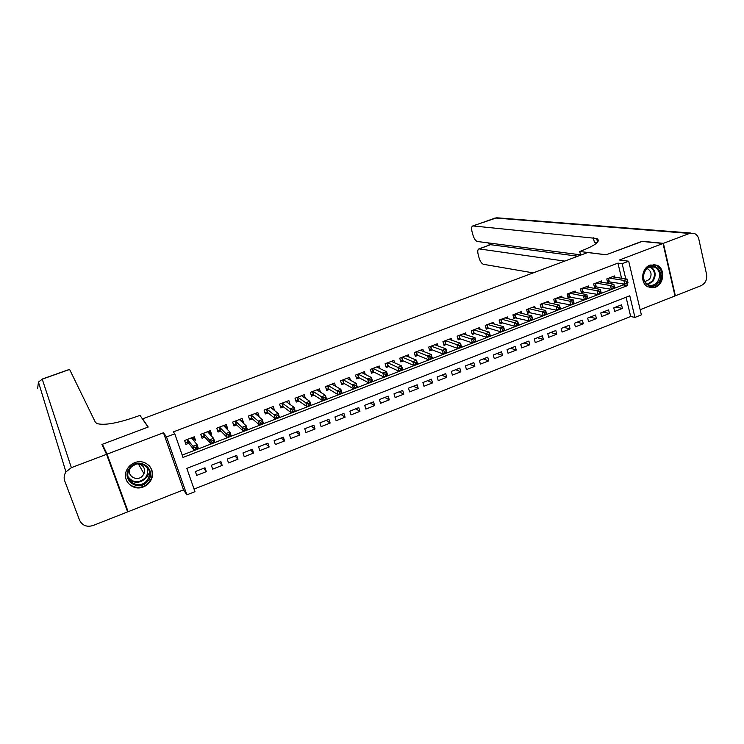 <?xml version="1.0" encoding="UTF-8"?>
<svg xmlns="http://www.w3.org/2000/svg" width="744" height="744" viewBox="0 0 744 744"><rect width="100%" height="100%" fill="white"/><g stroke="black" fill="none" stroke-linecap="round" stroke-linejoin="round"><path stroke-width="1.12" d="M143.406 486.892C147.117 485.367 149.786 482.819 151.404 479.248C156.277 469.259 145.201 458.183 134.683 462.703C131.26 464.07 128.693 466.358 126.982 469.566C121.198 479.75 132.618 491.672 143.406 486.892M655.287 287.249C664.197 284.282 665.452 268.51 657.008 265.199L650.144 265.05C641.421 267.905 639.868 283.185 647.885 286.886L655.287 287.249M621.547 278.247L617.939 263.125L622.161 263.692L628.699 261.209L641.375 314.861L634.939 317.409L629.796 295.787L186.828 468.385L194.947 491.654L186.865 494.862L166.526 436.923L174.766 433.789L183.015 457.439L627.378 285.622L626.829 283.306M125.252 505.381L128.126 511.695L183.526 489.84L186.865 494.862M640.147 309.699L674.985 295.954L663.025 243.474L619.389 260.009L628.699 261.209M194.063 489.106L630.679 316.498L634.939 317.409M104.365 449.674L102.393 444.28L107.062 454.138L128.126 511.695M102.393 444.28L148.223 427.037L142.588 418.863L587.686 252.523L606.09 254.801L641.709 241.4L663.025 243.474M194.231 441.22L195.626 440.681L194.286 436.784L184.586 440.495L185.935 444.401L188.771 443.312M210.524 434.97L211.677 434.524L210.357 430.627L200.731 434.319L202.061 438.216L204.87 437.137M226.678 428.767L227.608 428.414L226.297 424.526L216.746 428.181L218.066 432.069L220.847 430.999M242.711 422.611L243.409 422.35L242.126 418.472L232.64 422.099L233.942 425.977L236.704 424.917M258.614 416.51L259.089 416.324L257.824 412.464L248.412 416.063L249.696 419.932L252.439 418.881M274.406 410.456L273.401 406.503L264.074 410.074L265.329 413.934L268.054 412.892M290.067 404.438L288.867 400.588L279.604 404.132L280.841 407.982L283.548 406.94M305.347 398.3L304.212 394.711L295.015 398.235L296.242 402.067L298.921 401.044M320.478 392.209L319.436 388.889L310.313 392.376L311.522 396.208L314.182 395.185M335.507 386.201L334.549 383.104L325.5 386.564L326.69 390.386L329.332 389.372M350.443 380.258L349.55 377.357L340.566 380.798L341.738 384.611L344.36 383.606M365.267 374.39L364.439 371.665L355.52 375.078L356.674 378.873L359.278 377.878M379.989 368.578L379.217 366.002L370.363 369.396L371.507 373.19L374.083 372.195M394.608 362.83L393.892 360.394L385.104 363.751L386.22 367.536L388.787 366.55M409.116 357.129L408.447 354.823L399.723 358.162L400.83 361.928L403.378 360.952M423.531 351.484L422.899 349.289L414.241 352.6L415.329 356.367L417.858 355.399M437.835 345.886L437.249 343.802L428.656 347.085L429.725 350.843L432.236 349.885M452.045 340.343L451.487 338.353L442.959 341.617L444.01 345.356L446.502 344.407M466.153 334.847L465.623 332.94L457.16 336.176L458.192 339.915L460.666 338.966M480.159 329.397L479.657 327.565L471.25 330.782L472.273 334.512L474.728 333.572M494.072 323.993L493.598 322.236L485.246 325.426L486.26 329.146L488.696 328.216M507.873 318.627L507.427 316.944L499.14 320.115L500.135 323.826L502.553 322.896M521.591 313.308L521.163 311.68L512.932 314.833L513.909 318.534L516.317 317.614M535.206 308.025L534.797 306.463L526.631 309.588L527.589 313.28L529.979 312.368M548.719 302.789L548.337 301.283L540.228 304.389L541.176 308.072L543.539 307.16M562.148 297.6L561.776 296.14L553.722 299.218L554.661 302.892L557.014 301.99M575.475 292.439L575.121 291.034L567.133 294.094L568.053 297.758L570.388 296.865M588.718 287.324L588.383 285.956L580.441 288.998L581.343 292.652L583.659 291.769M601.859 282.246L601.543 280.925L593.656 283.938L594.549 287.584L596.846 286.71M615.809 307.067L622.403 308.416L614.646 311.457L613.781 307.867L621.547 304.826L622.403 308.416M602.975 312.089L609.457 313.494L601.645 316.553L600.761 312.954L608.583 309.895L609.457 313.494M590.048 317.149L596.418 318.609L588.56 321.696L587.658 318.088L595.535 315L596.418 318.609M577.028 322.245L583.296 323.761L575.372 326.867L574.461 323.249L582.394 320.143L583.296 323.761M563.924 327.369L570.071 328.941L562.092 332.075L561.171 328.448L569.16 325.323L570.071 328.941M550.727 332.531L556.754 334.168L548.719 337.32L547.779 333.684L555.824 330.541L556.754 334.168M537.428 337.729L543.343 339.431L535.252 342.603L534.304 338.957L542.404 335.786L543.343 339.431M524.046 342.965L529.84 344.723L521.693 347.922L520.726 344.267L528.882 341.078L529.84 344.723M510.57 348.238L516.243 350.061L508.031 353.279L507.045 349.615L515.266 346.406L516.243 350.061M496.992 353.558L502.535 355.437L494.276 358.673L493.272 355.009L501.549 351.773L502.535 355.437M483.321 358.906L488.743 360.849L480.41 364.114L479.406 360.431L487.739 357.176L488.743 360.849M469.548 364.29L474.839 366.299L466.46 369.591L465.428 365.899L473.826 362.616L474.839 366.299M455.681 369.712L460.843 371.786L452.399 375.106L451.357 371.405L459.811 368.103L460.843 371.786M441.713 375.181L446.744 377.32L438.235 380.658L437.174 376.957L445.693 373.618L446.744 377.32M427.642 380.686L432.543 382.89L423.968 386.257L422.89 382.546L431.474 379.189L432.543 382.89M413.469 386.229L418.23 388.507L409.6 391.893L408.502 388.173L417.152 384.788L418.23 388.507M399.193 391.809L403.815 394.162L395.12 397.575L394.013 393.836L402.718 390.433L403.815 394.162M384.815 397.436L389.298 399.853L380.537 403.295L379.412 399.556L388.182 396.124L389.298 399.853M370.326 403.108L374.669 405.592L365.843 409.061L364.7 405.303L373.544 401.853L374.669 405.592M355.734 408.809L359.929 411.376L351.038 414.864L349.885 411.107L358.785 407.619L359.929 411.376M341.04 414.566L345.086 417.198L336.121 420.713L334.949 416.947L343.923 413.432L345.086 417.198M326.235 420.36L330.131 423.066L321.101 426.61L319.911 422.834L328.95 419.291L330.131 423.066M311.308 426.191L315.056 428.981L305.961 432.543L304.752 428.758L313.856 425.196L315.056 428.981M296.279 432.078L299.869 434.933L290.709 438.532L289.481 434.738L298.66 431.148L299.869 434.933M281.139 438.002L284.571 440.932L275.336 444.559L274.09 440.755L283.343 437.137L284.571 440.932M265.878 443.963L269.161 446.986L259.851 450.632L258.587 446.819L267.905 443.173L269.161 446.986M250.505 449.981L253.62 453.077L244.246 456.751L242.963 452.929L252.356 449.255L253.62 453.077M235.02 456.044L237.968 459.215L228.52 462.926L227.218 459.094L236.685 455.393L237.968 459.215M219.415 462.145L222.196 465.4L212.672 469.139L211.352 465.298L220.884 461.568L222.196 465.4M630.679 316.498L626.076 297.237M204.972 467.79L195.365 471.557L196.704 475.407L206.302 471.64L204.972 467.79M617.939 263.125L173.305 431.911L174.766 433.789M182.206 455.123L623.137 284.915L622.877 283.817M614.916 277.205L614.609 275.922L606.779 278.916L607.653 282.562L609.941 281.678M142.588 418.863L142.792 419.439M183.526 489.84L163.475 432.757L107.062 454.138M163.475 432.757L166.526 436.923M625.778 278.907L622.161 263.692M623.137 284.915L627.378 285.622M203.689 468.302L206.302 471.64M287.156 402.299L290.095 404.429M271.755 408.093L274.657 410.353M256.224 413.906L259.089 416.324M240.572 419.746L243.409 422.35M224.781 425.587L227.608 428.414M208.85 431.436L211.677 434.524M192.835 437.333L195.626 440.681M627.908 282.292L627.555 280.804L626.225 281.316L626.578 282.813L627.908 282.292L628.038 282.841L624.709 284.124L623.825 280.404L609.066 278.042M626.225 281.316L623.825 280.404L627.155 279.121L612.321 276.796M626.578 282.813L624.709 284.124L607.429 281.623M627.555 280.804L627.155 279.121M645.829 269.393C653.613 259.256 666.494 273.281 658.189 282.72C650.507 292.866 637.478 278.944 645.829 269.393M657.296 282.162C661.035 275.94 660.291 270.974 655.064 267.254C651.679 265.924 648.61 266.789 645.866 269.83C642.184 275.857 642.816 280.786 647.773 284.599C651.26 286.133 654.432 285.324 657.296 282.162M644.769 281.706L649.391 279.437C652.023 275.075 651.511 271.569 647.838 268.928L647.02 268.631M649.289 287.482C653.018 288.188 656.282 286.933 659.1 283.706C663.741 275.959 662.802 269.784 656.282 265.18L653.269 264.427M130.051 467.539C139.574 455.737 157.868 470.329 147.619 481.377C138.263 493.179 119.738 478.745 130.051 467.539M146.847 480.652L148.605 477.871C153.878 467.325 138.049 458.406 130.6 467.846L129.065 470.124C123.085 480.819 139.305 490.315 146.847 480.652M130.107 468.46C126.22 475.965 137.519 482.335 142.755 475.649L143.964 473.742C145.489 468.581 143.657 465.279 138.486 463.838M125.81 478.29C127.903 488.092 142.439 490.603 148.912 482.4L151.125 478.876C153.059 473.882 152.353 469.408 148.995 465.474M135.362 464.526L132.358 466.181M642.119 241.447L606.211 254.755L579.734 251.481L581.78 250.719C596.195 245.008 601.152 240.917 596.66 238.461L472.793 225.916C471.529 226.511 471.287 228.492 472.077 231.858L472.905 234.918C474.077 238.703 475.565 240.898 477.35 241.493L580.553 254.811M580.636 255.155L579.734 251.481M663.406 243.325L675.357 295.814L701.09 285.659C705.424 283.399 707.246 279.651 706.577 274.397L698.83 239.159C698.095 236.173 696.458 234.221 693.938 233.3L689.521 233.43L663.406 243.325L642.072 241.261M564.752 261.098L478.904 248.877C477.667 249.454 477.434 251.37 478.206 254.643L479.015 257.675C480.187 261.432 481.666 263.646 483.47 264.306L533.206 272.881M490.119 244.823L479.331 248.868M577.828 256.206L490.77 244.72M596.939 242.869L594.437 242.423L593.303 237.764M106.559 454.324L101.909 444.456L148.065 427.093L139.974 415.347L137.417 416.305C117.626 423.271 104.104 425.67 96.85 423.503L95.325 422.173L69.601 369.442L42.25 379.18L71.368 467.66L106.559 454.324L127.633 511.881L93.084 525.515C86.816 527.356 82.296 525.571 79.552 520.177L64.756 481.024C63.659 477.89 64.058 474.849 65.946 471.919L71.368 467.66M139.351 464.005L138.607 464.293M612.851 286.468L613.214 287.965L614.553 287.444L614.2 285.956L612.851 286.468L610.471 285.547L613.819 284.255L614.711 287.984L611.363 289.276L610.471 285.547L595.953 283.064M599.246 281.799L613.819 284.255L614.2 285.956M613.214 287.965L611.363 289.276L594.317 286.635M614.553 287.444L614.711 287.984M599.394 291.657L599.757 293.155L601.106 292.634L600.743 291.137L599.394 291.657L597.014 290.727L600.38 289.425L601.292 293.164L597.925 294.466L597.014 290.727L582.757 288.114M586.067 286.849L600.38 289.425L600.743 291.137M599.757 293.155L597.925 294.466L581.101 291.685M601.106 292.634L601.292 293.164M585.826 296.884L586.198 298.391L587.555 297.86L587.183 296.363L585.826 296.884L583.454 295.945L586.849 294.633L587.779 298.381L584.384 299.692L583.454 295.945L569.467 293.201M572.796 291.927L586.849 294.633L587.183 296.363M586.198 298.391L584.384 299.692L567.802 296.772M587.555 297.86L587.779 298.381M572.164 302.148L572.545 303.654L573.912 303.124L573.54 301.618L572.164 302.148L569.802 301.199L573.224 299.879L574.163 303.636L570.75 304.956L569.802 301.199L556.075 298.325M559.432 297.042L573.224 299.879L573.54 301.618M572.545 303.654L570.75 304.956L554.401 301.887M573.912 303.124L574.163 303.636M558.409 307.449L558.791 308.965L560.167 308.425L559.786 306.919L558.409 307.449L556.047 306.491L559.497 305.161L560.455 308.927L557.005 310.257L556.047 306.491L542.59 303.478M545.975 302.185L559.497 305.161L559.786 306.919M558.791 308.965L557.005 310.257L540.907 307.039M560.167 308.425L560.455 308.927M544.543 312.796L544.934 314.312L546.319 313.773L545.929 312.257L544.543 312.796L542.199 311.82L545.668 310.481L546.635 314.256L543.167 315.596L542.199 311.82L529.012 308.676M532.416 307.374L545.668 310.481L545.929 312.257M544.934 314.312L543.167 315.596L527.319 312.229M546.319 313.773L546.635 314.256M530.574 318.181L530.974 319.697L532.369 319.148L531.979 317.632L530.574 318.181L528.24 317.195L531.737 315.847L532.723 319.632L529.226 320.98L528.24 317.195L515.341 313.912M518.763 312.601L531.737 315.847L531.979 317.632M530.974 319.697L529.226 320.98L513.63 317.465M532.369 319.148L532.723 319.632M516.513 323.594L516.913 325.119L518.326 324.57L517.917 323.054L516.513 323.594L514.178 322.608L517.703 321.25L518.707 325.035L515.183 326.393L514.178 322.608L501.558 319.185M505.018 317.865L517.703 321.25L517.917 323.054M516.913 325.119L515.183 326.393L501.986 322.738L499.838 322.729M518.326 324.57L518.707 325.035M502.339 329.062L502.749 330.587L504.162 330.038L503.762 328.513L502.339 329.062L500.014 328.058L503.567 326.69L504.581 330.485L501.038 331.861L500.014 328.058L487.683 324.496M491.161 323.166L503.567 326.69L503.762 328.513M502.749 330.587L501.038 331.861L488.138 328.048L485.953 328.03M488.055 334.558L488.473 336.093L489.905 335.535L489.487 334.01L488.055 334.558L485.748 333.544L489.329 332.168L490.361 335.981L486.79 337.358L485.748 333.544L473.705 329.843M477.211 328.504L489.329 332.168L489.487 334.01M488.473 336.093L486.79 337.358L474.188 333.405L471.966 333.368M473.677 340.101L474.095 341.636L475.537 341.078L475.118 339.552L473.677 340.101L471.371 339.078L474.979 337.692L476.03 341.515L472.431 342.9L471.371 339.078L459.634 335.237M463.159 333.879L474.979 337.692L475.118 339.552M474.095 341.636L472.431 342.9L460.136 338.79L457.867 338.743M475.537 341.078L476.03 341.515M459.178 345.69L459.606 347.225L461.066 346.667L460.638 345.132L459.178 345.69L456.89 344.649L460.517 343.254L461.587 347.085L457.96 348.48L456.89 344.649L445.451 340.659M449.004 339.301L460.517 343.254L460.638 345.132M459.606 347.225L457.96 348.48L445.991 344.221L443.675 344.165M461.066 346.667L461.587 347.085M444.577 351.317L445.014 352.861L446.474 352.293L446.047 350.75L444.577 351.317L442.299 350.266L445.954 348.862L447.042 352.703L443.387 354.107L442.299 350.266L431.167 346.127M434.747 344.76L445.954 348.862L446.047 350.75M445.014 352.861L443.387 354.107L431.734 349.689L429.372 349.615M446.474 352.293L447.042 352.703M429.865 356.99L430.311 358.534L431.78 357.957L431.343 356.413L429.865 356.99L427.595 355.93L431.278 354.507L432.385 358.357L428.702 359.78L427.595 355.93L416.77 351.633M420.379 350.257L431.278 354.507L431.343 356.413M430.311 358.534L428.702 359.78L417.375 355.204L414.966 355.111M431.78 357.957L432.385 358.357M415.04 362.7L415.487 364.244L416.975 363.677L416.528 362.123L415.04 362.7L412.781 361.631L416.501 360.198L417.607 364.058L413.906 365.49L412.781 361.631L402.272 357.185M405.908 355.79L416.501 360.198L416.528 362.123M415.487 364.244L413.906 365.49L402.904 360.756L400.449 360.645M416.975 363.677L417.607 364.058M400.105 368.457L400.56 370.01L402.058 369.424L401.602 367.88L400.105 368.457L397.854 367.369L401.602 365.936L402.727 369.796L398.989 371.247L397.854 367.369L387.671 362.774M391.325 361.37L401.602 365.936L401.602 367.88M400.56 370.01L398.989 371.247L388.331 366.346L385.829 366.215M402.058 369.424L402.727 369.796M385.048 374.26L385.513 375.813L387.019 375.227L386.564 373.674L385.048 374.26L382.816 373.163L386.582 371.712L387.736 375.59L383.969 377.041L382.816 373.163L372.958 368.401M376.641 366.997L386.582 371.712L386.564 373.674M385.513 375.813L383.969 377.041L373.637 371.972L371.098 371.833M387.019 375.227L387.736 375.59M369.889 380.1L370.354 381.663L371.879 381.077L371.405 379.514L369.889 380.1L367.657 378.994L371.461 377.534L372.623 381.421L368.829 382.881L367.657 378.994L358.124 374.074M361.844 372.651L371.461 377.534L371.405 379.514M370.354 381.663L368.829 382.881L358.841 377.645L356.255 377.487M371.879 381.077L372.623 381.421M354.6 385.987L355.074 387.55L356.608 386.964L356.134 385.401L354.6 385.987L352.386 384.871L356.218 383.402L357.399 387.298L353.577 388.768L352.386 384.871L343.189 379.793M346.937 378.361L356.218 383.402L356.134 385.401M355.074 387.55L353.577 388.768L343.951 383.374L341.301 383.179M356.608 386.964L357.399 387.298M339.199 391.93L339.683 393.492L341.226 392.897L340.743 391.335L339.199 391.93L336.995 390.795L340.854 389.307L342.054 393.223L338.204 394.701L336.995 390.795L328.141 385.55M331.917 384.109L340.854 389.307L340.743 391.335M339.683 393.492L338.204 394.701L328.932 389.131L326.235 388.917M341.226 392.897L342.054 393.223M317.446 390.321L317.26 389.717M323.677 397.91L324.161 399.482L325.723 398.877L325.23 397.305L323.677 397.91L321.482 396.766L325.37 395.269L326.597 399.184L322.71 400.681L321.482 396.766L312.982 391.353M316.786 389.903L325.37 395.269L325.23 397.305M324.161 399.482L322.71 400.681L313.801 394.934L311.048 394.701M325.723 398.877L326.597 399.184M302.362 396.292L302.111 395.51M308.035 403.936L308.528 405.508L310.099 404.903L309.597 403.332L308.035 403.936L305.849 402.783L309.774 401.276L311.011 405.201L307.095 406.708L305.849 402.783L297.702 397.203M301.534 395.734L309.774 401.276L309.597 403.332M308.528 405.508L307.095 406.708L298.558 400.784L295.749 400.523M310.099 404.903L311.011 405.201M287.175 402.346L286.849 401.351M292.262 410.009L292.773 411.59L294.354 410.986L293.843 409.405L292.262 410.009L290.095 408.847L294.047 407.321L295.312 411.265L291.36 412.781L290.095 408.847L282.311 403.09M286.17 401.621L294.047 407.321L293.843 409.405M292.773 411.59L291.36 412.781L283.148 406.652L280.33 406.382M294.354 410.986L295.312 411.265M271.876 408.475L271.476 407.238M276.377 416.138L276.889 417.719L278.479 417.105L277.968 415.524L276.377 416.138L274.22 414.957L278.2 413.422L279.484 417.365L275.503 418.9L274.22 414.957L266.798 409.033M270.686 407.545L278.2 413.422L277.968 415.524M276.889 417.719L275.503 418.9L267.663 412.585L264.79 412.288M278.479 417.105L279.484 417.365M256.485 414.706L255.983 413.171M260.363 422.304L260.884 423.894L262.483 423.271L261.962 421.69L260.363 422.304L258.224 421.113L262.232 419.57L263.525 423.522L259.526 425.075L258.224 421.113L251.165 415.013M255.08 413.515L262.232 419.57L261.962 421.69M260.884 423.894L259.526 425.075L252.067 418.565L249.138 418.24M262.483 423.271L263.525 423.522M241 421.039L240.368 419.142M244.218 428.525L244.748 430.116L246.366 429.493L245.836 427.902L244.218 428.525L242.088 427.326L246.134 425.763L247.454 429.734L243.409 431.288L242.088 427.326L235.411 421.039M239.363 419.532L246.134 425.763L245.836 427.902M244.748 430.116L243.409 431.288L236.406 424.629L233.356 424.229M246.366 429.493L247.454 429.734M225.274 427.363L224.642 425.168M227.943 434.803L228.482 436.393L230.11 435.761L229.58 434.171L227.943 434.803L225.832 433.575L229.905 432.013L231.245 435.984L227.171 437.556L225.832 433.575L219.536 427.121M223.516 425.596L229.905 432.013L229.58 434.171M228.482 436.393L227.171 437.556L220.568 430.711L217.453 430.264M230.11 435.761L231.245 435.984M209.324 433.65L208.785 431.232M201.364 436.179L200.815 434.282M211.547 441.118L212.087 442.717L213.733 442.085L213.193 440.485L211.547 441.118L209.445 439.881L213.556 438.3L214.914 442.289L210.803 443.87L209.445 439.881L203.54 433.241M207.548 431.706L213.556 438.3L213.193 440.485M212.087 442.717L210.803 443.87L204.609 436.83L201.522 436.356M213.733 442.085L214.914 442.289M193.226 440.002L192.808 437.351M185.107 442.02L184.772 440.42M195.012 447.488L195.56 449.097L197.225 448.455L196.667 446.846L195.012 447.488L192.928 446.242L197.067 444.652L198.443 448.641L194.314 450.241L192.928 446.242L187.414 439.406M191.459 437.863L197.067 444.652L196.667 446.846M195.56 449.097L194.314 450.241L188.52 443.006L185.498 442.503M197.225 448.455L198.443 448.641M608.48 278.265L609.28 281.567M608.118 278.405L608.871 281.558M650.786 266.752C655.808 270.528 656.478 275.429 652.804 281.464L647.708 284.571M647.131 284.217L652.2 281.204C655.771 275.28 655.083 270.518 650.116 266.919M147.442 467.623L147.312 475.611L145.564 478.373C139.472 483.73 133.771 483.647 128.47 478.113M128.108 476.802C133.055 483.005 138.747 483.386 145.182 477.946C148.019 474.309 148.475 470.534 146.531 466.618M689.521 233.43L495.318 218.011L473.165 225.888M488.929 242.99L489.478 245.046M494.723 218.113L498.731 217.927L690.925 233.058M42.25 379.18L38.446 382.081L42.25 379.18M37.637 388.47L38.446 382.081L65.946 471.919M595.386 283.278L596.195 286.589M595.023 283.418L595.795 286.57M582.199 288.328L583.026 291.648M581.845 288.458L582.626 291.629M568.918 293.406L569.755 296.735M568.574 293.545L569.365 296.717M555.545 298.521L556.391 301.859M555.201 298.66L556.01 301.841M542.078 303.682L542.934 307.021M541.734 303.812L542.562 306.993M528.51 308.872L529.384 312.22M528.175 309.002L529.012 312.192M514.848 314.098L515.731 317.465M514.523 314.228L515.369 317.428M501.084 319.371L501.986 322.738M500.768 319.492L501.623 322.701M487.227 324.672L488.138 328.048M486.911 324.793L487.776 328.011M473.258 330.02L474.188 333.405M472.952 330.131L473.835 333.358M459.197 335.395L460.136 338.79M458.89 335.516L459.792 338.752M445.033 340.817L445.991 344.221M444.735 340.938L445.647 344.174M430.757 346.286L431.734 349.689M430.469 346.397L431.399 349.643M416.38 351.782L417.375 355.204M416.101 351.893L417.04 355.148M401.899 357.325L402.904 360.756M401.621 357.436L402.578 360.701M387.308 362.905L388.331 366.346L387.308 362.914M387.038 363.016L388.005 366.29M372.614 368.531L373.646 371.981M372.353 368.633L373.33 371.916M357.808 374.204L358.85 377.654M357.548 374.297L358.543 377.589M343.923 383.365L342.872 379.914L343.951 383.374M342.64 380.007L343.644 383.309M327.853 385.662L328.932 389.131M327.611 385.755L328.634 389.066M312.713 391.456L313.801 394.934L312.685 391.474M312.471 391.549L313.512 394.869M297.451 397.296L298.558 400.784M297.219 397.389L298.279 400.709M282.069 403.183L283.194 406.68M281.846 403.267L282.925 406.605M266.575 409.116L267.719 412.622M266.361 409.2L267.449 412.539M250.961 415.087L252.123 418.602M250.756 415.171L251.863 418.519M235.234 421.113L236.406 424.629M235.03 421.188L236.155 424.545M219.378 427.177L220.568 430.711M219.182 427.251L220.326 430.618M203.4 433.296L204.609 436.83M203.214 433.361L204.368 436.737M187.293 439.453L188.52 443.006M187.116 439.527L188.288 442.903M647.838 268.928L646.843 268.798M651.019 266.715L655.064 267.254M143.964 473.742L138.356 463.847M147.358 467.511L147.312 475.611L148.605 477.871M149.293 475.723L147.982 473.463M597.572 242.209L596.66 238.461M490.333 244.739L478.904 248.877M497.104 217.694L472.793 225.916M488.715 242.963L489.292 245.12M69.545 369.349L42.213 379.068M372.604 368.54L373.637 371.972M357.79 374.204L358.841 377.645M327.834 385.671L328.904 389.121M297.414 397.315L298.521 400.765M282.041 403.202L283.148 406.652M266.538 409.126L267.663 412.585M250.923 415.106L252.067 418.565M235.188 421.132L236.341 424.592M219.331 427.196L220.503 430.664M203.345 433.315L204.535 436.784M187.246 439.472L188.446 442.95"/></g></svg>
